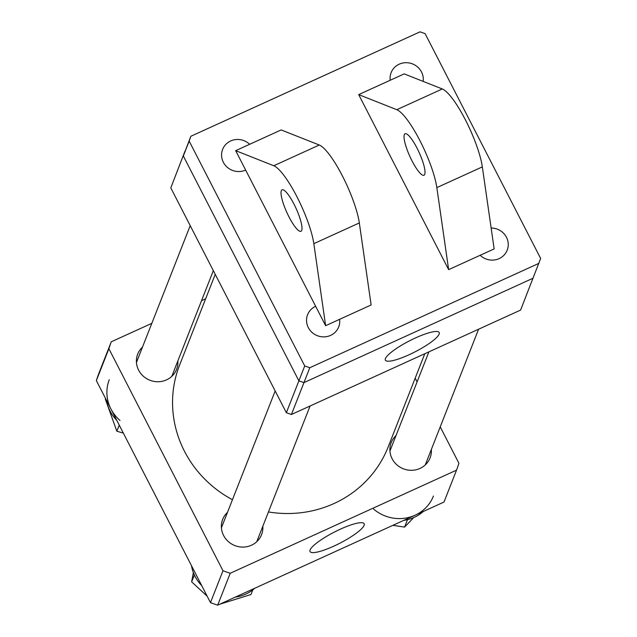 <?xml version="1.0" encoding="UTF-8"?>
<svg xmlns="http://www.w3.org/2000/svg" width="637" height="637" viewBox="0 0 637 637"><rect width="100%" height="100%" fill="white"/><g stroke="black" fill="none" stroke-linecap="round" stroke-linejoin="round"><path stroke-width="0.96" d="M177.858 360.924A20.886 19.922 -158.5 0 1 176.592 369.341A20.886 19.922 -158.5 0 1 158.279 381.746A20.886 19.922 -158.5 0 1 138.619 370.145A20.886 19.922 -158.5 0 1 137.711 354.068A20.886 19.922 -158.5 0 1 142.521 347.038M262.826 526.25A20.886 19.922 -158.5 0 1 261.56 534.674A20.886 19.922 -158.5 0 1 243.246 547.079A20.886 19.922 -158.5 0 1 223.587 535.478A20.886 19.922 -158.5 0 1 222.679 519.394A20.886 19.922 -158.5 0 1 227.489 512.363M431.345 449.475A20.886 19.922 -158.5 0 1 430.079 457.892A20.886 19.922 -158.5 0 1 411.765 470.305A20.886 19.922 -158.5 0 1 392.097 458.704A20.886 19.922 -158.5 0 1 391.198 442.619A20.886 19.922 -158.5 0 1 395.999 435.589M340.453 529.132A30.433 6.203 152.8 0 0 310.028 551.531A30.433 6.203 152.8 0 0 333.764 546.172A30.433 6.203 152.8 0 0 364.157 523.71A30.433 6.203 152.8 0 0 340.453 529.132M96.354 380.592L108.879 348.71A184.181 175.653 -158.5 0 1 111.26 341.806L98.735 373.688A184.181 175.653 -158.5 0 0 96.354 380.592L210.465 602.626A184.181 175.653 -158.5 0 0 217.687 605.15L444.005 502.044L456.53 470.154L230.22 573.268A184.181 175.653 -158.5 0 1 222.99 570.744L210.465 602.626M108.879 348.71L222.99 570.744M440.223 426.886L458.911 463.25A184.181 175.653 -158.5 0 1 456.53 470.154M417.1 381.889L415.189 378.171M205.64 298.801L201.531 300.672M151.837 323.317L111.26 341.806M217.687 605.15L230.22 573.268M215.242 274.364L179.626 365.009A112.024 106.841 21.5 0 0 184.475 451.275A112.024 106.841 21.5 0 0 232.457 499.711M268.448 511.949A112.024 106.841 21.5 0 0 388.164 446.943L424.791 353.726M415.603 337.881A30.242 6.163 152.8 0 0 385.361 360.128A30.242 6.163 152.8 0 0 408.954 354.809A30.242 6.163 152.8 0 0 439.156 332.482A30.242 6.163 152.8 0 0 415.603 337.881M291.42 414.496L286.355 412.72L298.88 380.838L303.953 382.606L291.42 414.496L520.604 310.076L540.646 258.471L425.094 33.618L420.022 31.85L190.845 136.27L189.173 141.111L304.725 365.957L309.797 367.724L538.974 263.312M170.796 187.875L184.993 151.144L170.796 187.875L286.355 412.72M189.173 141.111L183.329 155.985L298.88 380.838L304.725 365.957M309.797 367.724L303.953 382.606L533.129 278.194L303.953 382.606L298.88 380.838L183.329 155.985L190.845 136.27M433.455 496.024A37.973 36.213 -158.5 0 1 373.489 508.987M423.294 511.479A37.973 36.213 -158.5 0 1 403.786 520.357M413.684 517.594L404.583 527.102L392.894 525.326M406.47 519.896L407.314 520.15L404.583 527.102M417.028 148.118A22.789 5.032 65.5 0 1 423.971 175.231A22.789 5.032 65.5 0 1 412.02 160.874A22.789 5.032 65.5 0 1 405.076 133.762A22.789 5.032 65.5 0 1 417.028 148.118M423.143 81.385A16.705 15.933 21.5 0 0 421.511 71.981A16.705 15.933 21.5 0 0 405.785 62.697A16.705 15.933 21.5 0 0 391.134 72.626A16.705 15.933 21.5 0 0 390.21 80.254L404.184 73.884L442.293 88.973A49.367 10.909 65.5 0 1 465.456 119.947A49.367 10.909 65.5 0 1 482.336 166.886L494.145 248.916L480.163 255.286A16.705 15.933 21.5 0 0 507.203 250.174A16.705 15.933 21.5 0 0 506.479 237.306A16.705 15.933 21.5 0 0 491.135 228.022M419.95 140.681A49.367 10.909 65.5 0 1 436.839 187.612L448.647 269.65L358.687 94.61L396.795 109.699A49.367 10.909 65.5 0 1 419.95 140.681M339.609 319.328L371.132 304.964L359.324 222.934A49.367 10.909 -114.5 0 0 342.435 175.995A49.367 10.909 -114.5 0 0 319.28 145.013L281.172 129.932L249.656 144.288A16.705 15.933 21.5 0 0 222.616 149.4A16.705 15.933 21.5 0 0 223.34 162.268A16.705 15.933 21.5 0 0 245.643 170.063L235.674 150.658L273.783 165.747A49.367 10.909 65.5 0 1 296.938 196.729A49.367 10.909 65.5 0 1 313.826 243.66L325.626 325.698L315.657 306.293A16.705 15.933 21.5 0 0 307.583 314.734A16.705 15.933 21.5 0 0 308.308 327.601A16.705 15.933 21.5 0 0 324.034 336.877A16.705 15.933 21.5 0 0 338.685 326.956A16.705 15.933 21.5 0 0 339.609 319.328L325.626 325.698M294.015 204.166A22.789 5.032 65.5 0 1 300.959 231.279A22.789 5.032 65.5 0 1 289.007 216.922A22.789 5.032 65.5 0 1 282.064 189.81A22.789 5.032 65.5 0 1 294.015 204.166M249.656 144.288L235.674 150.658M315.657 306.293L245.643 170.063M390.21 80.254L358.687 94.61M480.163 255.286L448.647 269.65M254.776 588.254A37.973 36.213 -158.5 0 1 235.276 597.14M201.73 585.634A37.973 36.213 -158.5 0 1 191.506 565.736M120.003 420.436A37.973 36.213 -158.5 0 1 109.285 379.7M116.762 420.309A37.973 36.213 -158.5 0 1 106.538 400.41M252.809 589.878L250.978 594.528L219.677 604.242M207.144 596.176L191.641 581.836L193.353 572.559M194.349 574.948L191.641 581.836M123.347 433.112L116.842 431.217L105.328 399.088L105.559 398.499M119.238 425.118L116.842 431.217M482.336 166.886L436.839 187.612M359.324 222.934L313.826 243.66M319.28 145.013L273.783 165.747M442.293 88.973L396.795 109.699M428.9 351.855L389.932 451.036M478.594 329.218L425.277 464.922M310.084 405.992L256.759 541.697M275.176 390.975L221.413 527.81M213.331 270.645L171.791 376.371M190.208 225.649L136.445 362.485"/></g></svg>
